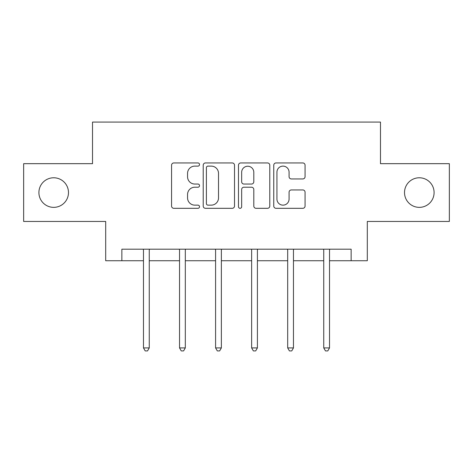 <?xml version="1.0" encoding="UTF-8"?>
<svg xmlns="http://www.w3.org/2000/svg" width="473" height="473" viewBox="0 0 473 473"><rect width="100%" height="100%" fill="white"/><g stroke="black" fill="none" stroke-linecap="round" stroke-linejoin="round"><path stroke-width="0.71" d="M199.523 164.539A1.59 1.59 0 0 0 197.939 162.949L173.833 162.949A2.27 2.27 0 0 0 171.563 165.219L171.563 206.051A2.27 2.27 0 0 0 173.833 208.315L197.939 208.315A1.59 1.59 0 0 0 199.523 206.731A1.59 1.59 0 0 0 197.939 205.14L194.817 205.14A7.261 7.261 0 0 1 187.556 197.885L187.556 194.48A7.261 7.261 0 0 1 194.817 187.219L197.939 187.219A1.59 1.59 0 0 0 199.523 185.635A1.59 1.59 0 0 0 197.939 184.044L194.817 184.044A7.261 7.261 0 0 1 187.556 176.784L187.556 173.384A7.261 7.261 0 0 1 194.817 166.124L197.939 166.124A1.59 1.59 0 0 0 199.523 164.539M404.516 192.564A14.793 14.793 0 0 0 419.309 207.357A14.793 14.793 0 0 0 434.096 192.564A14.793 14.793 0 0 0 419.309 177.777A14.793 14.793 0 0 0 404.516 192.564M38.904 192.564A14.793 14.793 0 0 0 53.691 207.357A14.793 14.793 0 0 0 68.484 192.564A14.793 14.793 0 0 0 53.691 177.777A14.793 14.793 0 0 0 38.904 192.564M302.797 178.942A2.27 2.27 0 0 0 305.067 176.671L305.067 165.219A2.27 2.27 0 0 0 302.797 162.949L276.031 162.949A2.27 2.27 0 0 0 273.761 165.219L273.761 206.051A2.27 2.27 0 0 0 276.031 208.315L302.797 208.315A2.27 2.27 0 0 0 305.067 206.051L305.067 192.209A2.27 2.27 0 0 0 302.797 189.945L291.338 189.945A2.27 2.27 0 0 0 289.074 192.209L289.074 199.074A6.066 6.066 0 0 1 283.002 205.14A6.066 6.066 0 0 1 276.936 199.074L276.936 172.19A6.066 6.066 0 0 1 283.002 166.124A6.066 6.066 0 0 1 289.074 172.19L289.074 176.671A2.27 2.27 0 0 0 291.338 178.942L302.797 178.942M121.868 260.741L121.868 249.188L351.132 249.188L351.132 260.741L367.308 260.741L367.308 221.453L449.35 221.453L449.35 163.676L380.481 163.676L380.481 122.081L92.519 122.081L92.519 163.676L23.65 163.676L23.65 221.453L105.692 221.453L105.692 260.741L143.479 260.741M234.513 165.219A2.27 2.27 0 0 0 232.249 162.949L205.477 162.949A2.27 2.27 0 0 0 203.213 165.219L203.213 206.051A2.27 2.27 0 0 0 205.477 208.315L232.249 208.315A2.27 2.27 0 0 0 234.513 206.051L234.513 165.219M240.751 162.949L267.523 162.949A2.27 2.27 0 0 1 269.787 165.219L269.787 206.051A2.27 2.27 0 0 1 267.523 208.315L256.064 208.315A2.27 2.27 0 0 1 253.8 206.051L253.8 189.49A2.27 2.27 0 0 0 251.53 187.219L243.932 187.219A2.27 2.27 0 0 0 241.662 189.49L241.662 206.731A1.59 1.59 0 0 1 240.071 208.315A1.59 1.59 0 0 1 238.487 206.731L238.487 165.219A2.27 2.27 0 0 1 240.751 162.949M149.255 260.741L179.533 260.741M185.31 260.741L215.587 260.741M221.364 260.741L251.636 260.741M257.413 260.741L287.69 260.741M293.467 260.741L323.745 260.741M329.521 260.741L351.132 260.741M207.972 166.124A1.59 1.59 0 0 0 206.388 167.714L206.388 203.556A1.59 1.59 0 0 0 207.972 205.14L211.265 205.14A7.261 7.261 0 0 0 218.52 197.885L218.52 173.384A7.261 7.261 0 0 0 211.265 166.124L207.972 166.124M253.8 172.308A6.066 6.066 0 0 0 247.728 166.236A6.066 6.066 0 0 0 241.662 172.308L241.662 181.774A2.27 2.27 0 0 0 243.932 184.044L251.53 184.044A2.27 2.27 0 0 0 253.8 181.774L253.8 172.308M149.563 249.188L149.427 249.525A2.312 2.312 0 0 0 149.255 250.388L149.255 347.915L143.479 347.915L143.479 250.388A2.312 2.312 0 0 0 143.313 249.525L143.177 249.188M149.255 347.915L147.523 350.919L145.211 350.919L143.479 347.915M185.611 249.188L185.475 249.525A2.312 2.312 0 0 0 185.31 250.388L185.31 347.915L179.533 347.915L179.533 250.388A2.312 2.312 0 0 0 179.368 249.525L179.226 249.188M185.31 347.915L183.577 350.919L181.265 350.919L179.533 347.915M221.666 249.188L221.53 249.525A2.312 2.312 0 0 0 221.364 250.388L221.364 347.915L215.587 347.915L215.587 250.388A2.312 2.312 0 0 0 215.416 249.525L215.28 249.188M221.364 347.915L219.632 350.919L217.32 350.919L215.587 347.915M257.72 249.188L257.584 249.525A2.312 2.312 0 0 0 257.413 250.388L257.413 347.915L251.636 347.915L251.636 250.388A2.312 2.312 0 0 0 251.47 249.525L251.334 249.188M257.413 347.915L255.68 350.919L253.368 350.919L251.636 347.915M293.774 249.188L293.632 249.525A2.312 2.312 0 0 0 293.467 250.388L293.467 347.915L287.69 347.915L287.69 250.388A2.312 2.312 0 0 0 287.525 249.525L287.389 249.188M293.467 347.915L291.735 350.919L289.423 350.919L287.69 347.915M329.823 249.188L329.687 249.525A2.312 2.312 0 0 0 329.521 250.388L329.521 347.915L323.745 347.915L323.745 250.388A2.312 2.312 0 0 0 323.573 249.525L323.437 249.188M329.521 347.915L327.789 350.919L325.477 350.919L323.745 347.915"/></g></svg>
